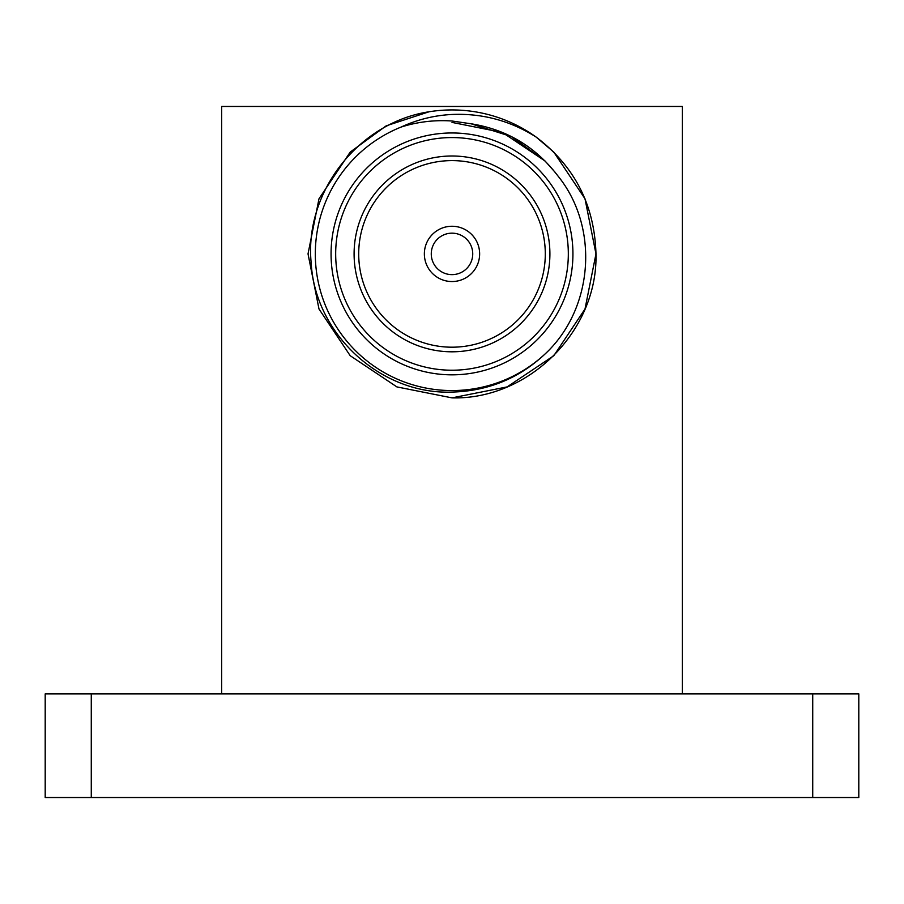 <?xml version="1.0" encoding="UTF-8"?>
<svg xmlns="http://www.w3.org/2000/svg" width="904" height="904" viewBox="0 0 904 904"><rect width="100%" height="100%" fill="white"/><g stroke="black" fill="none" stroke-linecap="round" stroke-linejoin="round"><path stroke-width="1.36" d="M812.73 797.531L812.73 693.865L858.8 693.865L858.8 797.531L45.2 797.531L45.2 693.865L91.27 693.865L91.27 797.531M812.73 693.865L91.27 693.865M221.649 693.865L221.649 106.469L682.351 106.469L682.351 693.865M452 233.164A20.735 20.735 0 0 0 431.264 253.9A20.735 20.735 0 0 0 452 274.635A20.735 20.735 0 0 0 472.736 253.9A20.735 20.735 0 0 0 452 233.164M452 281.539A27.64 27.64 0 0 0 479.64 253.9A27.64 27.64 0 0 0 452 226.26A27.64 27.64 0 0 0 424.36 253.9A27.64 27.64 0 0 0 452 281.539M548.547 350.628C593.826 304.863 598.776 225.83 557.531 175.444C535.462 146.719 506.658 129.498 471.12 123.791L452 121C434.553 119.814 417.58 121.837 401.082 127.068A136.662 136.662 0 0 0 452 390.562A136.662 136.662 0 0 0 548.547 350.628C521.845 377.217 489.663 391.036 452 392.087C380.652 394.743 315.044 334.152 311.191 263.041C304.083 191.987 358.696 122.481 429.084 111.768A143.973 143.973 0 0 1 536.162 137.092C574.639 166.223 594.583 205.163 595.973 253.9C597.985 330.785 528.885 399.884 452 397.873L396.901 386.912L350.198 355.701L318.988 308.987L308.027 253.9L318.988 198.801L350.198 152.098L386.2 125.837L429.084 111.768M452 351.803A97.903 97.903 0 0 1 354.097 253.9A97.903 97.903 0 0 1 452 155.996A97.903 97.903 0 0 1 549.903 253.9A97.903 97.903 0 0 1 452 351.803M452 160.607A93.293 93.293 0 0 0 358.707 253.9A93.293 93.293 0 0 0 452 347.192A93.293 93.293 0 0 0 545.293 253.9A93.293 93.293 0 0 0 452 160.607M452 370.222A116.322 116.322 0 0 0 568.322 253.9A116.322 116.322 0 0 0 452 137.566A116.322 116.322 0 0 0 335.678 253.9A116.322 116.322 0 0 0 452 370.222M452 132.967A120.933 120.933 0 0 1 572.933 253.9A120.933 120.933 0 0 1 452 374.832A120.933 120.933 0 0 1 331.067 253.9A120.933 120.933 0 0 1 452 132.967M536.162 137.092L553.802 152.098L585.012 198.801L595.973 253.9L585.012 308.987L553.802 355.701L507.099 386.912L452 397.873L507.099 386.912L553.802 355.701L585.012 308.987L595.973 253.9L585.012 198.801L553.802 152.098L536.162 137.092C510.398 120.718 482.34 113.181 452 114.469C434.304 115.362 417.332 119.554 401.082 127.068M471.12 123.791L511.336 136.549L545.089 161.025L555.169 172.359L545.089 161.025L502.466 132.47L452 122.402L502.466 132.47L545.089 161.025L555.169 172.359L545.089 161.025L502.466 132.47L452 122.402"/></g></svg>
